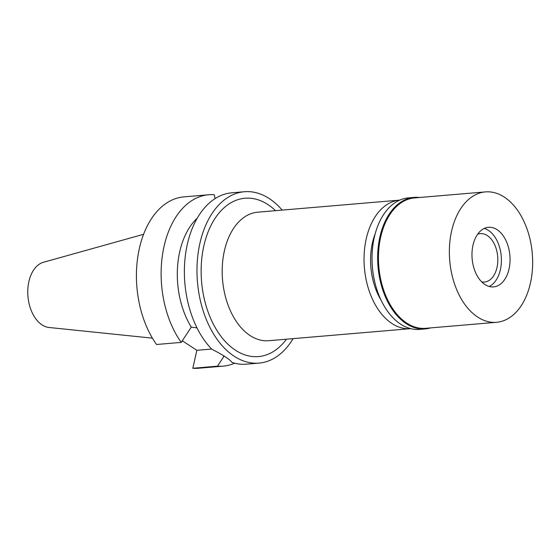 <?xml version="1.0" encoding="UTF-8"?>
<svg xmlns="http://www.w3.org/2000/svg" width="560" height="560" viewBox="0 0 560 560"><rect width="100%" height="100%" fill="white"/><g stroke="black" fill="none" stroke-linecap="round" stroke-linejoin="round"><path stroke-width="0.84" d="M143.591 234.304L43.498 262.255A32.963 20.881 85.1 0 0 28.875 281.631A32.963 20.881 85.1 0 0 49.042 327.481L152.411 338.149M182.287 340.767L196.84 350.301L192.822 368.27A85.995 54.467 85.1 0 0 198.45 368.249L223.153 366.156A85.995 54.467 -94.9 0 1 217.525 366.17L224.084 356.069M181.23 342.391A85.995 54.467 -94.9 0 1 164.024 246.491A85.995 54.467 -94.9 0 1 208.6 194.775L183.897 196.875A85.995 54.467 85.1 0 0 139.328 248.591A85.995 54.467 85.1 0 0 156.527 344.491L181.23 342.391L191.31 327.138A71.043 44.996 85.1 0 1 179.704 251.832A71.043 44.996 85.1 0 1 197.26 218.148M211.631 349.041L196.84 350.301M215.145 198.597L214.228 194.754A85.995 54.467 -94.9 0 0 208.6 194.775M234.612 363.174A85.995 54.467 -94.9 0 1 223.153 366.156M192.822 368.27L217.525 366.17M293.076 338.639A85.995 54.467 -94.9 0 1 258.993 363.111L246.407 364.175A85.995 54.467 85.1 0 1 231.973 362.404C229.971 359.499 223.23 355.075 211.736 349.146A85.995 54.467 85.1 0 1 187.278 244.517A85.995 54.467 85.1 0 1 231.854 192.801L244.44 191.73A85.995 54.467 -94.9 0 1 282.163 210.105M197.008 327.908L191.31 327.138M258.993 363.111A85.995 54.467 -94.9 0 1 199.871 243.446A85.995 54.467 -94.9 0 1 244.44 191.73M275.548 210.665A79.457 50.323 85.1 0 0 203.819 246.036A79.457 50.323 85.1 0 0 224.392 340.522A79.457 50.323 85.1 0 0 286.461 339.199M399.637 200.13L257.796 212.177A64.498 40.852 85.1 0 0 224.364 250.964A64.498 40.852 85.1 0 0 268.709 340.711L410.557 328.664A64.498 40.852 -94.9 0 1 366.212 238.917A64.498 40.852 -94.9 0 1 399.637 200.13A64.498 40.852 -94.9 0 1 399.756 200.116M375.214 233.674A54.215 34.342 85.1 0 0 372.407 242.977A54.215 34.342 85.1 0 0 380.821 299.719M481.712 281.904A24.304 15.393 85.1 0 0 484.421 282.051A24.304 15.393 85.1 0 0 497.014 267.435A24.304 15.393 85.1 0 0 480.305 233.618A24.304 15.393 85.1 0 0 477.659 234.22M484.225 228.452A29.911 18.949 -94.9 0 1 489.055 230.811A29.911 18.949 -94.9 0 1 500.395 269.654A29.911 18.949 -94.9 0 1 493.514 283.346A29.911 18.949 -94.9 0 1 489.153 286.482A29.911 18.949 -94.9 0 0 493.514 283.346A29.911 18.949 -94.9 0 0 500.395 269.654A29.911 18.949 -94.9 0 0 489.055 230.811A29.911 18.949 -94.9 0 0 484.225 228.452M472.976 245.28A29.911 18.949 85.1 0 0 493.542 286.902A29.911 18.949 85.1 0 0 509.047 268.919A29.911 18.949 85.1 0 0 488.481 227.297A29.911 18.949 85.1 0 0 472.976 245.28M451.563 231.252A65.436 41.447 -94.9 0 1 485.478 191.898A65.436 41.447 -94.9 0 1 530.46 282.947A65.436 41.447 -94.9 0 1 496.545 322.301A65.436 41.447 -94.9 0 1 451.563 231.252M485.478 191.898L414.554 197.925A65.436 41.447 85.1 0 0 380.639 237.272A65.436 41.447 85.1 0 0 425.628 328.321L496.545 322.301M430.612 327.894A65.996 41.797 -94.9 0 1 425.243 328.916A65.996 41.797 -94.9 0 1 379.869 237.09A65.996 41.797 -94.9 0 1 414.071 197.4A65.996 41.797 -94.9 0 1 419.538 197.498M414.071 197.4L408.45 197.876A65.996 41.797 85.1 0 0 374.248 237.566A65.996 41.797 85.1 0 0 419.615 329.392L425.243 328.916M223.482 357L223.741 355.859M182 341.208L183.141 341.32"/></g></svg>
